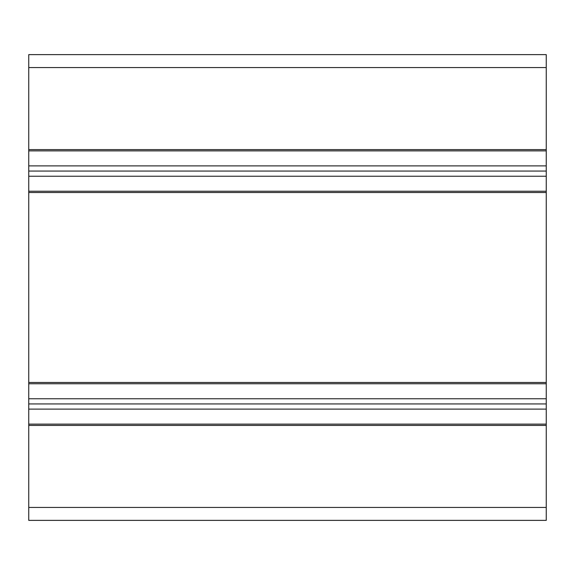 <?xml version="1.0" encoding="UTF-8"?>
<svg xmlns="http://www.w3.org/2000/svg" width="575" height="575" viewBox="0 0 575 575"><rect width="100%" height="100%" fill="white"/><g stroke="black" fill="none" stroke-linecap="round" stroke-linejoin="round"><path stroke-width="0.86" d="M28.75 149.586L546.25 149.586L546.25 54.625L28.75 54.625L28.75 520.375L546.25 520.375L546.25 507.438L28.75 507.438M546.25 149.586L546.25 165.888L28.75 165.888M546.25 165.888L546.25 171.062L28.75 171.062M546.25 171.062L546.25 176.237L28.75 176.237M546.25 176.237L546.25 192.539L28.75 192.539M546.25 192.539L546.25 382.461L28.75 382.461M546.25 382.461L546.25 398.762L28.75 398.762M546.25 398.762L546.25 403.938L28.75 403.938M546.25 403.938L546.25 409.113L28.75 409.113M546.25 409.113L546.25 425.414L28.75 425.414M546.25 425.414L546.25 507.438M546.25 67.562L28.75 67.562M546.25 150.88L28.75 150.88M546.25 191.245L28.75 191.245M546.25 383.755L28.75 383.755M546.25 424.12L28.75 424.12"/></g></svg>
